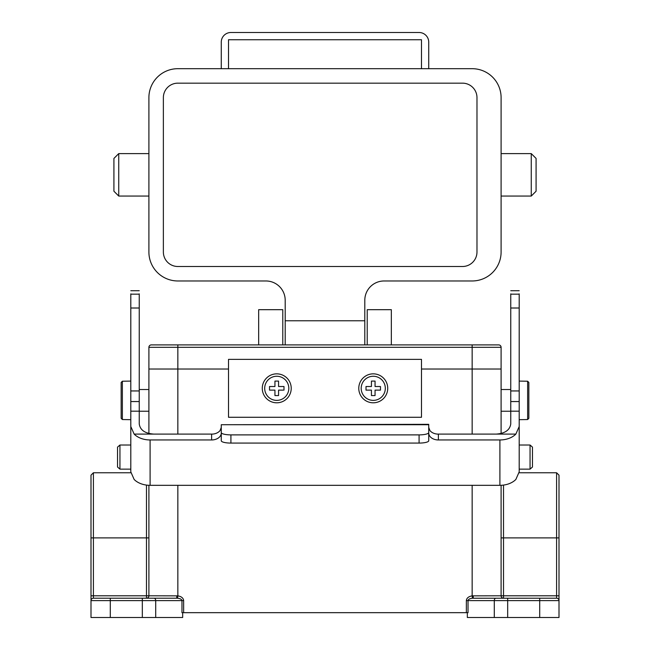 <?xml version="1.0" encoding="UTF-8"?>
<svg xmlns="http://www.w3.org/2000/svg" width="650" height="650" viewBox="0 0 650 650"><rect width="100%" height="100%" fill="white"/><g stroke="black" fill="none" stroke-linecap="round" stroke-linejoin="round"><path stroke-width="0.97" d="M501.101 347.311L148.899 347.311A2.413 2.413 0 0 1 151.312 344.898L498.688 344.898A2.413 2.413 0 0 1 501.101 347.311L501.101 433.517M472.152 344.898L472.152 369.029L421.493 369.029L501.101 369.029L472.152 369.029L472.152 434.094M148.899 347.311L148.899 369.029L228.507 369.029L177.848 369.029L177.848 434.094M519.196 381.087L527.637 381.233L527.637 419.534L528.848 418.324L527.637 419.534L519.196 419.689M528.848 382.452L527.637 381.233L528.848 382.452L528.848 418.324M530.051 445.014L532.464 447.111L532.464 467.041L530.051 469.137L530.051 445.014L519.196 445.014M371.434 381.55L371.434 386.514L366.47 386.514M374.66 381.087L371.434 381.087M380.023 386.514L375.058 386.514L375.058 381.087M385.312 388.326A12.066 12.066 0 0 0 373.246 376.261A12.066 12.066 0 0 0 361.189 388.326A12.066 12.066 0 0 0 373.246 400.384A12.066 12.066 0 0 0 385.312 388.326M269.977 390.13L274.942 390.13L274.942 395.566L278.566 395.566L278.566 390.13L283.197 390.13M288.811 388.326A12.066 12.066 0 0 0 276.754 376.261A12.066 12.066 0 0 0 264.688 388.326A12.066 12.066 0 0 0 276.754 400.384A12.066 12.066 0 0 0 288.811 388.326M387.725 388.326A14.471 14.471 0 0 0 373.246 373.848A14.471 14.471 0 0 0 358.776 388.326A14.471 14.471 0 0 0 373.246 402.797A14.471 14.471 0 0 0 387.725 388.326M262.275 388.326A14.471 14.471 0 0 0 276.754 402.797A14.471 14.471 0 0 0 291.224 388.326A14.471 14.471 0 0 0 276.754 373.848A14.471 14.471 0 0 0 262.275 388.326M228.507 359.377L228.507 417.276L421.493 417.276L421.493 359.377L228.507 359.377M278.168 381.087L274.942 381.087L274.942 386.514L269.514 386.514L269.514 390.13M283.53 386.514L278.566 386.514L278.566 381.087M283.993 390.13L283.993 386.514M269.514 386.514L269.969 386.514M366.007 386.514L366.007 390.13L371.434 390.13L371.434 395.566L375.058 395.566L375.058 390.13L380.486 390.13L380.486 386.514M380.486 390.13L379.689 390.13M375.058 395.102L375.058 395.566M366.47 390.13L366.007 390.13M228.507 68.689L228.507 39.739L421.493 39.739L421.493 68.689L177.848 68.689A28.949 28.949 0 0 0 148.899 97.63L148.899 252.029A28.949 28.949 0 0 0 177.848 280.971L265.899 280.971A19.297 19.297 0 0 1 285.196 300.276L285.196 344.898M130.804 471.868L130.804 426.506L134.144 434.094A19.297 13.406 0 0 0 150.101 439.961L150.101 485.323A19.297 13.406 180 0 1 134.144 479.456L130.804 471.868M130.804 293.857L130.804 426.506M139.246 293.857L139.246 423.979C140.164 430.081 144.991 433.452 153.725 434.094L212.574 434.094M130.804 390.942L139.246 390.942M130.804 411.182L139.246 411.182M221.268 433.022A9.652 6.939 0 0 1 211.616 439.961L150.101 439.961M499.899 439.961A19.297 13.406 0 0 0 515.856 434.094L519.196 426.506L519.196 471.868L515.856 479.456A19.297 13.406 180 0 1 499.899 485.323L499.899 439.961L438.384 439.961A9.652 6.939 0 0 1 428.732 433.022M519.196 293.857L519.196 411.182L510.754 411.182L510.754 423.979C509.836 430.081 505.009 433.452 496.275 434.094L437.426 434.094M519.196 411.182L519.196 426.506M510.754 293.857L510.754 411.182M519.196 390.942L510.754 390.942M499.899 485.323L150.101 485.323M428.732 432.786L428.732 427.448L429.926 430.536A9.652 6.939 180 0 0 438.384 434.135L438.384 439.961M211.616 439.961L211.616 434.135A9.652 6.939 180 0 0 220.074 430.536L221.268 427.448L221.268 432.786M428.732 424.718L221.268 424.718L428.732 424.336L428.732 440.757A9.652 2.324 180 0 1 419.079 443.081L230.921 443.081A9.652 2.324 180 0 1 221.268 440.757L221.268 432.559A9.652 2.324 0 0 0 230.921 434.882L230.921 443.081M221.268 424.718L221.268 432.559M419.079 443.081L419.079 434.882L230.921 434.882M419.079 434.882A9.652 2.324 0 0 0 428.732 432.559M130.804 381.087L122.362 381.233L121.152 382.452L122.362 381.233L122.362 419.534L130.804 419.689M121.152 418.324L122.362 419.534L121.152 418.324L121.152 382.452M117.536 447.111L117.536 467.041L119.949 469.137L119.949 445.014L117.536 447.111M258.659 344.898L258.659 309.684L282.783 309.684L282.783 344.898M391.341 344.898L391.341 309.684L367.217 309.684L367.217 344.898M467.334 612.674L467.334 617.5L559 617.5L559 595.79L556.587 595.79L556.587 537.891L503.514 537.891L503.514 595.79L556.587 595.79L556.587 598.203L472.436 598.236L472.152 595.855L501.101 595.79L501.101 485.298M559 537.891L556.587 537.891L556.587 472.761L559 475.166L559 595.79M148.899 485.298L148.899 595.79L177.848 595.855C181.423 596.481 183.357 598.065 183.641 600.616L183.641 612.674L466.359 612.674L466.359 600.616C466.643 598.065 468.577 596.481 472.152 595.855L472.152 485.323M556.587 598.203A2.413 2.413 0 0 1 559 600.616A2.413 2.413 0 0 0 556.587 598.203A2.413 2.413 0 0 1 559 600.616L468.032 600.616L468.032 612.674L466.359 612.674M183.641 612.674L181.968 612.674L181.968 600.616L155.707 600.616L155.707 617.5L91 617.5L91 600.616A2.413 2.413 0 0 1 93.413 598.203L176.711 598.203L142.326 598.203L142.326 617.5M177.848 344.898L177.848 369.029L148.899 369.029L148.899 433.517M130.845 472.761L93.413 472.761L93.413 595.79L91 595.79L91 600.616A2.413 2.413 0 0 1 93.413 598.203A2.413 2.413 0 0 0 91 600.616L110.297 600.616L110.297 617.5M91 595.79L91 475.166L93.413 472.761M91 600.616A2.413 2.413 0 0 1 93.413 598.203L93.413 595.79L148.899 595.79A2.413 2.413 0 0 1 146.486 598.203L154.034 598.203A2.413 1.674 90 0 1 155.707 600.616L110.297 600.616L110.297 598.203M182.666 612.674L182.666 617.5L155.707 617.5M177.848 485.323L177.848 595.855L177.564 598.236L176.711 598.203L177.564 598.236C180.286 598.544 181.748 599.341 181.968 600.616L183.641 600.616M176.8 595.79L176.711 598.203M466.359 600.616L468.032 600.616C468.252 599.341 469.714 598.544 472.436 598.236L473.289 598.203L473.2 595.79M503.514 598.203A2.413 2.413 0 0 1 501.101 595.79L503.514 595.79L503.514 598.203A2.413 2.413 0 0 1 501.101 595.79M118.739 153.603L118.739 196.056L113.921 191.23L113.921 158.429L118.739 153.603L148.899 153.603M531.261 153.603L531.261 196.056L536.079 191.23L536.079 158.429L531.261 153.603L501.101 153.603M421.493 68.689L472.152 68.689A28.949 28.949 0 0 1 501.101 97.63L501.101 252.029A28.949 28.949 0 0 1 472.152 280.971L384.101 280.971A19.297 19.297 0 0 0 364.804 300.276L364.804 320.775L285.196 320.775M364.804 320.775L364.804 344.898M177.848 266.5L462.507 266.5A14.471 14.471 0 0 0 476.978 252.029L476.978 97.63A14.471 14.471 0 0 0 462.507 83.159L177.848 83.159A14.471 14.471 0 0 0 163.369 97.63L163.369 252.029A14.471 14.471 0 0 0 177.848 266.5M221.268 68.689L221.268 42.153A9.652 9.652 0 0 1 230.921 32.5L419.079 32.5A9.652 9.652 0 0 1 428.732 42.153L428.732 68.689M130.804 294.166L139.246 294.166M130.804 308.002L139.246 308.002M130.804 401.554L139.246 401.554M134.144 434.094L153.725 434.094M515.856 434.094L496.275 434.094M519.196 294.166L510.754 294.166M519.196 308.002L510.754 308.002M519.196 401.554L510.754 401.554M91 537.891L146.486 537.891L146.486 485.087M148.899 595.79A2.413 2.413 0 0 1 146.486 598.203L146.486 537.891L148.899 537.891M503.514 485.087L503.514 537.891L501.101 537.891M495.966 598.203A2.413 1.674 -90 0 0 494.293 600.616L494.293 617.5M507.674 598.203L507.674 617.5M539.703 598.203L539.703 617.5M510.754 389.529L501.101 389.529M510.754 411.239L501.101 411.239M519.196 469.137L530.051 469.137M130.804 290.729L139.246 290.729M519.196 290.729L510.754 290.729M139.246 411.239L148.899 411.239M139.246 389.529L148.899 389.529M130.804 469.137L119.949 469.137M130.804 445.014L119.949 445.014M556.587 472.761L519.155 472.761M501.101 196.056L531.261 196.056M148.899 196.056L118.739 196.056"/></g></svg>
